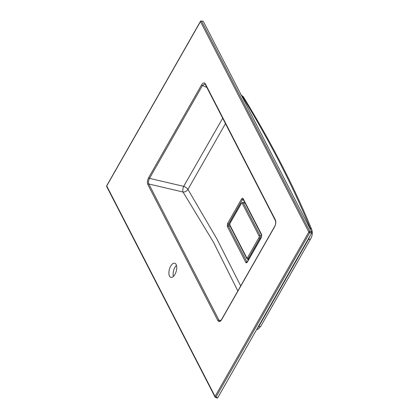 <?xml version="1.0" encoding="UTF-8"?>
<svg xmlns="http://www.w3.org/2000/svg" width="419" height="419" viewBox="0 0 419 419"><rect width="100%" height="100%" fill="white"/><g stroke="black" fill="none" stroke-linecap="round" stroke-linejoin="round"><path stroke-width="0.63" d="M248.174 260.372L247.854 259.146M237.845 290.98L213.334 241.957L183.009 192.002A4.18 1.582 103.2 0 1 183.684 186.355L222.693 118.216M176.127 264.478A7.317 3.541 -74.6 0 0 174.76 263.232A7.317 3.541 -74.6 0 0 169.396 269.338A7.317 3.541 -74.6 0 0 170.863 277.336A7.317 3.541 -74.6 0 0 175.661 272.889A7.317 3.541 -74.6 0 0 176.127 264.478M203.341 21.442L201.523 21.097A0.838 0.419 100.8 0 0 201.34 20.95L203.341 21.442L311.752 232.032L311.616 233.163L217.754 397.72L217.136 397.914M261.351 237.521L247.404 261.975C246.796 262.907 246.278 263.069 245.859 262.451L227.26 226.328L227.601 223.505L241.548 199.056C242.156 198.119 242.674 197.962 243.093 198.575L261.692 234.698L261.351 237.521A0.838 0.34 -150.3 0 1 261.33 237.306L247.126 262.189M225.474 123.615L187.937 189.383L216.702 238.568L240.705 285.962M148.635 177.708L201.576 84.895C203.032 82.679 204.268 82.292 205.284 83.737A0.838 0.649 152.8 0 0 205.242 84.319L204.875 83.9L202.461 85.539L149.52 178.353C148.42 180.484 148.195 182.37 148.839 183.999A0.838 0.649 152.8 0 0 147.818 184.48C147.09 182.537 147.362 180.275 148.635 177.708A0.838 0.34 29.7 0 0 149.52 178.353L183.684 186.355A4.18 1.676 30.6 0 1 187.937 189.383A4.18 3.027 -33.4 0 1 183.009 192.002L148.839 183.999L218.985 320.257L219.875 320.996C219.86 321.404 220.452 320.86 221.651 319.367L221.651 319.367A0.838 0.34 29.7 0 0 221.672 319.587C220.216 321.802 218.98 322.19 217.964 320.739L147.818 184.48M243.36 199.413L242.433 199.701A0.838 0.34 -150.3 0 1 241.548 199.056M243.591 200.193L242.433 199.701L228.486 224.155L228.282 225.846A0.838 0.649 152.7 0 0 227.26 226.328M230.188 226.291L228.282 225.846L247.053 262.168M243.093 198.575A0.838 0.649 152.7 0 0 243.057 199.151L261.655 235.279L261.33 237.306M261.692 234.698A0.838 0.649 152.8 0 0 261.655 235.279M229.596 224.411L228.486 224.155A0.838 0.34 -150.3 0 1 227.601 223.505M247.21 262.016L246.88 261.975A0.838 0.649 152.8 0 0 245.859 262.451M247.912 259.864A0.838 0.649 152.8 0 0 248.519 259.764M201.34 20.95A0.838 0.838 0 0 0 200.455 21.359A0.838 0.34 -150.3 0 0 200.476 21.579A0.838 0.649 -27.2 0 1 201.523 21.097L309.871 231.56A0.838 0.351 104.1 0 1 309.73 232.692L215.974 397.071A0.838 0.388 110 0 1 215.481 397.395A0.838 0.388 110 0 1 215.356 397.264A0.838 0.649 -27.2 0 1 215.062 396.416L308.824 232.042L200.476 21.579L106.719 185.952L215.062 396.416A0.838 0.34 -150.3 0 0 215.974 397.071L217.754 397.72M201.576 84.895A0.838 0.34 29.7 0 0 202.461 85.539L206.829 87.393M220.808 320.504L218.985 320.257A0.838 0.649 152.8 0 0 217.964 320.739M205.242 84.319L275.388 220.577C276.231 223.17 275.089 225.773 274.592 226.553L274.592 226.553A0.838 0.34 29.7 0 0 274.613 226.773L221.672 319.587M205.284 83.737L275.43 220.001A0.838 0.649 152.8 0 0 275.388 220.577M310.694 229.973L310.128 228.104C292.871 186.073 270.187 142.015 242.077 95.914A4.18 3.038 -31.4 0 1 243.455 96.962L240.742 94.568M241.569 95.7L242.077 95.914L241.077 94.746M309.646 227.946L310.128 228.104A4.18 3.415 -22.3 0 1 311.804 229.738L311.804 229.738C294.452 187.487 271.669 143.225 243.455 96.962M257.025 328.873L258.795 326.417L308.484 239.301A4.18 1.702 29.7 0 0 310.599 238.945L310.599 238.945C312.344 235.939 312.747 232.87 311.804 229.738M308.175 239.202L308.484 239.301L310.023 235.96M258.455 326.37L258.795 326.417A4.18 1.702 29.7 0 0 260.911 326.061L310.599 238.945M176.457 265.332A7.317 3.541 -74.6 0 0 173.398 276.404M246.754 257.821A1.137 0.55 -74.6 0 0 247.598 257.559L258.952 237.652A1.137 0.55 -74.6 0 0 259.136 236.112L242.198 203.21A1.137 0.55 -74.6 0 0 241.354 203.472L230 223.374A1.137 0.55 -74.6 0 0 229.816 224.919L246.754 257.821A0.838 0.649 152.8 0 0 246.718 258.397L229.78 225.495L229.979 223.159L241.334 203.252L242.873 202.393A1.975 0.953 105.4 0 1 243.256 202.733L245.131 203.178M242.198 203.21A0.838 0.649 152.8 0 1 243.256 202.733L260.194 235.635A1.975 0.953 105.4 0 1 259.874 238.311L248.519 258.219L249.279 258.439M247.598 257.559A0.838 0.34 29.7 0 0 248.519 258.219A1.975 0.953 105.4 0 1 247.409 259.005L248.718 259.424M258.952 237.652A0.838 0.34 29.7 0 0 259.874 238.311L260.628 238.537M259.136 236.112A0.838 0.649 -27.2 0 1 260.194 235.635L261.728 236.002M229.78 225.495A0.838 0.649 -27.2 0 1 229.816 224.919M275.43 220.001C276.158 221.944 275.885 224.202 274.613 226.773M311.616 233.163L309.73 232.692A0.838 0.34 -150.3 0 1 308.824 232.042A0.838 0.649 -27.2 0 1 309.871 231.56L311.752 232.032M106.719 185.952A0.838 0.34 -150.3 0 1 106.698 185.732A0.838 0.838 0 0 0 106.677 186.528A0.838 0.649 -27.2 0 1 106.719 185.952M242.873 202.393L244.979 202.885M246.718 258.397L247.409 259.005M217.278 398.05L215.481 397.395A0.838 0.838 0 0 1 215.026 396.992L106.677 186.528M200.455 21.359L106.698 185.732M274.592 226.553L221.651 319.367M260.911 326.061L258.46 328.884L256.517 329.763"/></g></svg>
